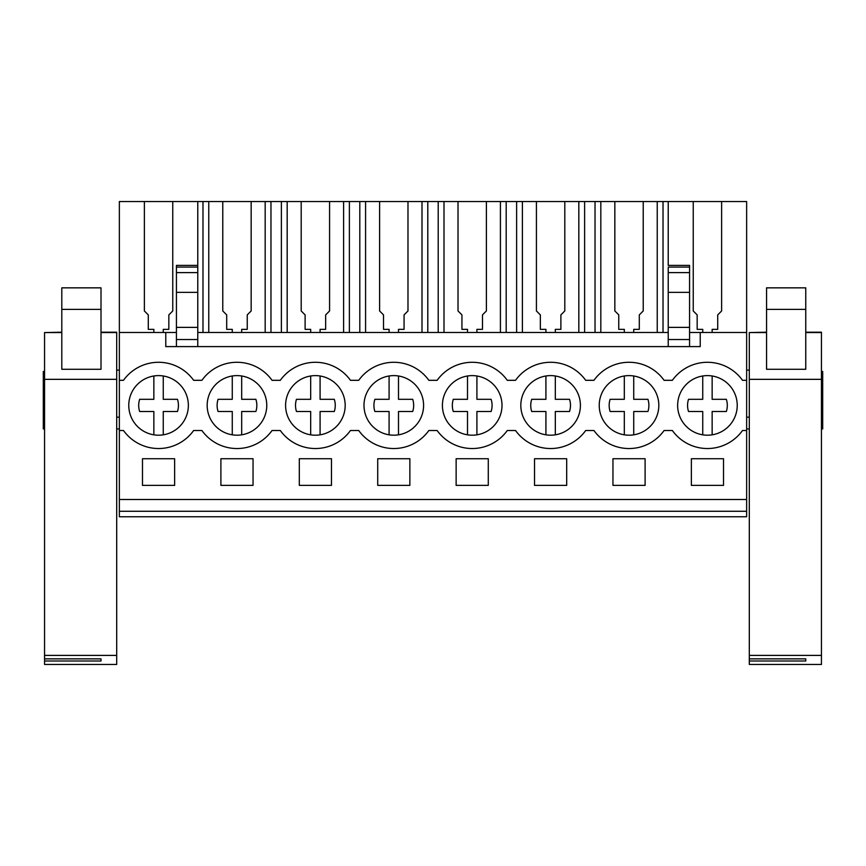 <?xml version="1.0" encoding="UTF-8"?>
<svg xmlns="http://www.w3.org/2000/svg" width="866" height="866" viewBox="0 0 866 866"><rect width="100%" height="100%" fill="white"/><g stroke="black" fill="none" stroke-linecap="round" stroke-linejoin="round"><path stroke-width="1.3" d="M119.356 511.276L746.644 511.276L746.644 516.753L119.356 516.753L119.356 332.479L165.774 332.479L165.774 346.595L700.226 346.595L700.226 332.479L746.644 332.479L746.644 380.315L742.508 380.315A43.127 43.127 0 0 0 672.362 380.315L664.103 380.315A43.127 43.127 0 0 0 593.946 380.315L585.687 380.315A43.127 43.127 0 0 0 515.541 380.315L507.281 380.315A43.127 43.127 0 0 0 437.135 380.315L428.865 380.315A43.127 43.127 0 0 0 358.719 380.315L350.459 380.315A43.127 43.127 0 0 0 280.313 380.315L272.054 380.315A43.127 43.127 0 0 0 201.897 380.315L193.638 380.315A43.127 43.127 0 0 0 123.492 380.315L119.356 380.315M153.856 332.479L153.856 329.351L148.292 329.351L148.292 314.888L144.373 310.97L144.373 201.54L119.356 201.54L119.356 332.479M119.356 499.498L746.644 499.498L746.644 380.315M691.36 458.72L691.36 485.382L723.511 485.382L723.511 458.72L691.36 458.72M566.689 485.382L534.538 485.382L534.538 458.72L566.689 458.72L566.689 485.382M253.045 485.382L220.895 485.382L220.895 458.72L253.045 458.72L253.045 485.382M409.867 485.382L377.717 485.382L377.717 458.72L409.867 458.72L409.867 485.382M456.133 458.72L456.133 485.382L488.283 485.382L488.283 458.72L456.133 458.72M645.105 485.382L645.105 458.72L612.955 458.72L612.955 485.382L645.105 485.382M299.311 458.72L331.462 458.72L331.462 485.382L299.311 485.382L299.311 458.72M142.489 458.72L174.64 458.72L174.64 485.382L142.489 485.382L142.489 458.72M119.356 430.499L123.492 430.499A43.127 43.127 0 0 0 193.638 430.499L201.897 430.499A43.127 43.127 0 0 0 272.054 430.499L280.313 430.499A43.127 43.127 0 0 0 350.459 430.499L358.719 430.499A43.127 43.127 0 0 0 428.865 430.499L437.135 430.499A43.127 43.127 0 0 0 507.281 430.499L515.541 430.499A43.127 43.127 0 0 0 585.687 430.499L593.946 430.499A43.127 43.127 0 0 0 664.103 430.499L672.362 430.499A43.127 43.127 0 0 0 742.508 430.499L746.644 430.499M135.085 387.059A29.801 29.801 0 0 1 176.913 381.928A29.801 29.801 0 0 1 182.044 423.755A29.801 29.801 0 0 1 140.216 428.887A29.801 29.801 0 0 1 135.085 387.059M417.271 423.755A29.801 29.801 0 0 1 375.454 428.887A29.801 29.801 0 0 1 370.312 387.059A29.801 29.801 0 0 1 412.14 381.928A29.801 29.801 0 0 1 417.271 423.755M260.45 423.755A29.801 29.801 0 0 1 218.633 428.887A29.801 29.801 0 0 1 213.491 387.059A29.801 29.801 0 0 1 255.318 381.928A29.801 29.801 0 0 1 260.45 423.755M527.134 387.059A29.801 29.801 0 0 1 568.962 381.928A29.801 29.801 0 0 1 574.093 423.755A29.801 29.801 0 0 1 532.276 428.887A29.801 29.801 0 0 1 527.134 387.059M730.915 423.755A29.801 29.801 0 0 1 689.087 428.887A29.801 29.801 0 0 1 683.956 387.059A29.801 29.801 0 0 1 725.784 381.928A29.801 29.801 0 0 1 730.915 423.755M338.866 423.755A29.801 29.801 0 0 1 297.038 428.887A29.801 29.801 0 0 1 291.907 387.059A29.801 29.801 0 0 1 333.724 381.928A29.801 29.801 0 0 1 338.866 423.755M495.688 423.755A29.801 29.801 0 0 1 453.86 428.887A29.801 29.801 0 0 1 448.729 387.059A29.801 29.801 0 0 1 490.546 381.928A29.801 29.801 0 0 1 495.688 423.755M652.509 423.755A29.801 29.801 0 0 1 610.682 428.887A29.801 29.801 0 0 1 605.55 387.059A29.801 29.801 0 0 1 647.367 381.928A29.801 29.801 0 0 1 652.509 423.755M165.774 332.479L176.437 332.479M197.773 332.479L668.227 332.479M689.563 332.479L700.226 332.479M663.02 332.479L663.02 201.54L746.644 201.54L746.644 332.479M144.373 201.54L197.773 201.54L197.773 346.595M663.02 201.54L197.773 201.54M746.644 499.498L746.644 511.276M119.356 370.118L116.694 370.118L116.694 347.872M43.3 371.471L44.556 371.449L43.3 371.471L43.3 415.821L44.556 415.842L43.3 415.821L43.3 428.93L44.556 428.93M119.356 417.163L116.694 417.163M119.356 428.93L116.694 428.93L116.694 541.954M668.227 201.54L668.227 265.397L689.563 265.397L689.563 346.595M657.24 201.54L657.24 332.479M633.728 332.479L633.728 329.351L639.303 329.351L639.303 314.888L643.222 310.97L643.222 201.54M614.838 201.54L614.838 310.97L618.757 314.888L618.757 329.351L624.321 329.351L624.321 332.479M600.82 201.54L600.82 332.479M595.029 332.479L595.029 201.54M584.615 332.479L584.615 201.54M578.824 201.54L578.824 332.479M555.322 332.479L555.322 329.351L560.887 329.351L560.887 314.888L564.805 310.97L564.805 201.54M536.422 201.54L536.422 310.97L540.341 314.888L540.341 329.351L545.916 329.351L545.916 332.479M522.404 201.54L522.404 332.479M516.623 332.479L516.623 201.54M506.199 332.479L506.199 201.54M500.418 201.54L500.418 332.479M476.906 332.479L476.906 329.351L482.481 329.351L482.481 314.888L486.4 310.97L486.4 201.54M458.017 201.54L458.017 310.97L461.935 314.888L461.935 329.351L467.499 329.351L467.499 332.479M443.998 201.54L443.998 332.479M438.207 332.479L438.207 201.54M427.793 332.479L427.793 201.54M422.002 201.54L422.002 332.479M398.501 332.479L398.501 329.351L404.065 329.351L404.065 314.888L407.983 310.97L407.983 201.54M379.6 201.54L379.6 310.97L383.519 314.888L383.519 329.351L389.094 329.351L389.094 332.479M365.582 201.54L365.582 332.479M359.801 332.479L359.801 201.54M349.377 332.479L349.377 201.54M343.596 201.54L343.596 332.479M320.084 332.479L320.084 329.351L325.659 329.351L325.659 314.888L329.578 310.97L329.578 201.54M301.195 201.54L301.195 310.97L305.113 314.888L305.113 329.351L310.678 329.351L310.678 332.479M287.176 201.54L287.176 332.479M281.385 332.479L281.385 201.54M270.971 332.479L270.971 201.54M265.18 201.54L265.18 332.479M241.679 332.479L241.679 329.351L247.243 329.351L247.243 314.888L251.162 310.97L251.162 201.54M222.779 201.54L222.779 310.97L226.697 314.888L226.697 329.351L232.272 329.351L232.272 332.479M208.76 201.54L208.76 332.479M202.98 332.479L202.98 201.54M172.756 201.54L172.756 310.97L168.838 314.888L168.838 329.351L163.263 329.351L163.263 332.479M197.773 265.397L176.437 265.397L176.437 346.595M689.563 292.362L668.227 292.362L668.227 346.595M668.227 292.362L668.227 268.114M721.627 201.54L721.627 310.97L717.708 314.888L717.708 329.351L712.144 329.351L712.144 332.479M693.244 201.54L693.244 310.97L697.162 314.888L697.162 329.351L702.737 329.351L702.737 332.479M749.307 370.118L746.644 370.118M822.7 371.471L821.444 371.449L822.7 371.471L822.7 415.821L821.444 415.842L822.7 415.821L822.7 428.93L821.444 428.93M749.307 417.163L746.644 417.163M749.307 428.93L746.644 428.93M668.227 339.537L689.563 339.537M176.437 339.537L197.773 339.537M176.437 327.38L197.773 327.38M668.227 327.38L689.563 327.38M153.856 434.829L153.856 411.502L139.653 411.502A19.864 19.864 0 0 1 139.653 399.313L153.856 399.313L153.856 375.985M163.263 375.985L163.263 399.313L177.476 399.313A19.864 19.864 0 0 1 177.476 411.502L163.263 411.502L163.263 434.829M139.653 399.313L153.856 399.313M232.272 434.829L232.272 411.502L218.07 411.502A19.864 19.864 0 0 1 218.07 399.313L232.272 399.313L232.272 375.985M241.679 375.985L241.679 399.313L255.881 399.313A19.864 19.864 0 0 1 255.881 411.502L241.679 411.502L241.679 434.829M218.07 399.313L232.272 399.313M255.881 411.502L241.679 411.502M310.678 434.829L310.678 411.502L296.475 411.502A19.864 19.864 0 0 1 296.475 399.313L310.678 399.313L310.678 375.985M320.084 375.985L320.084 399.313L334.298 399.313A19.864 19.864 0 0 1 334.298 411.502L320.084 411.502L320.084 434.829M296.475 399.313L310.678 399.313M389.094 434.829L389.094 411.502L374.881 411.502A19.864 19.864 0 0 1 374.881 399.313L389.094 399.313L389.094 375.985M398.501 375.985L398.501 399.313L412.703 399.313A19.864 19.864 0 0 1 412.703 411.502L398.501 411.502L398.501 434.829M374.881 399.313L389.094 399.313M467.499 434.829L467.499 411.502L453.297 411.502A19.864 19.864 0 0 1 453.297 399.313L467.499 399.313L467.499 375.985M476.906 375.985L476.906 399.313L491.119 399.313A19.864 19.864 0 0 1 491.119 411.502L476.906 411.502L476.906 434.829M453.297 399.313L467.499 399.313M545.916 434.829L545.916 411.502L531.702 411.502A19.864 19.864 0 0 1 531.702 399.313L545.916 399.313L545.916 375.985M555.322 375.985L555.322 399.313L569.525 399.313A19.864 19.864 0 0 1 569.525 411.502L555.322 411.502L555.322 434.829M531.702 399.313L545.916 399.313M624.321 434.829L624.321 411.502L610.119 411.502A19.864 19.864 0 0 1 610.119 399.313L624.321 399.313L624.321 375.985M633.728 375.985L633.728 399.313L647.93 399.313A19.864 19.864 0 0 1 647.93 411.502L633.728 411.502L633.728 434.829M610.119 399.313L624.321 399.313M702.737 434.829L702.737 411.502L688.524 411.502A19.864 19.864 0 0 1 688.524 399.313L702.737 399.313L702.737 375.985M712.144 375.985L712.144 399.313L726.347 399.313A19.864 19.864 0 0 1 726.347 411.502L712.144 411.502L712.144 434.829M688.524 399.313L702.737 399.313M61.8 332.566L44.556 332.566L44.556 658.864L101.008 658.864L101.008 660.996L101.008 658.864M44.556 332.566L61.8 332.198M44.556 658.864L44.556 664.46L116.694 664.46L116.694 332.198L101.008 332.198M44.556 655.4L116.694 655.4M44.556 660.996L101.008 660.996M101.008 369.284L61.8 369.284L61.8 287.848L101.008 287.848L101.008 369.284M116.694 579.018L116.694 559.891M766.562 332.566L749.307 332.566L749.307 658.864L805.759 658.864L805.759 660.996L805.759 658.864M749.307 332.566L766.562 332.198M749.307 658.864L749.307 664.46L821.444 664.46L821.444 332.198L805.759 332.198M749.307 655.4L821.444 655.4M749.307 660.996L805.759 660.996M805.759 369.284L766.562 369.284L766.562 287.848L805.759 287.848L805.759 369.284M176.437 272.606L197.773 272.606M176.437 292.362L197.773 292.362M176.437 267.074L197.773 267.074M689.563 272.606L668.227 272.606M689.563 267.074L668.227 267.074M44.556 379.34L116.694 379.34M116.694 332.566L101.008 332.566M61.8 309.379L101.008 309.379M749.307 379.34L821.444 379.34M821.444 332.566L805.759 332.566M766.562 309.379L805.759 309.379"/></g></svg>
